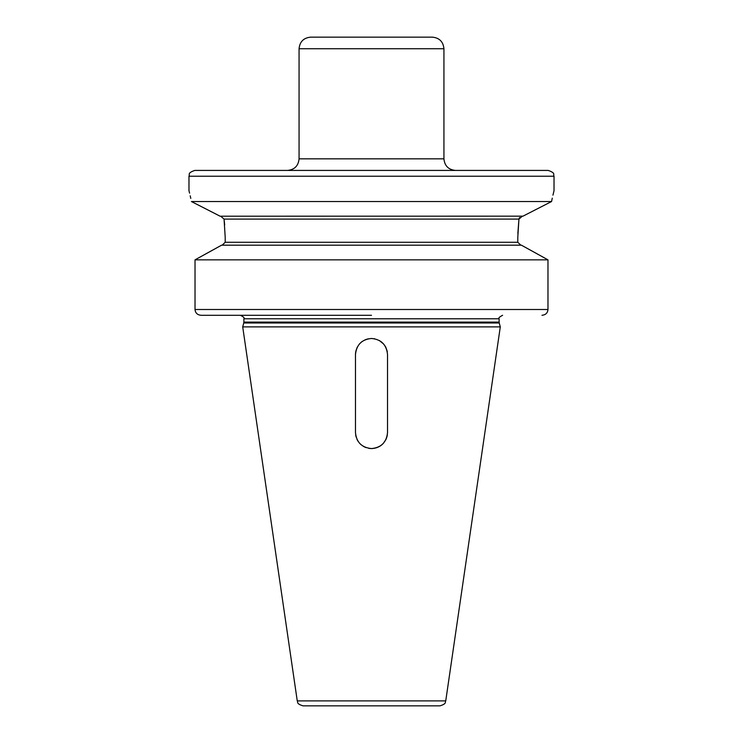 <?xml version="1.0" encoding="UTF-8"?>
<svg xmlns="http://www.w3.org/2000/svg" width="743" height="743" viewBox="0 0 743 743"><rect width="100%" height="100%" fill="white"/><g stroke="black" fill="none" stroke-linecap="round" stroke-linejoin="round"><path stroke-width="1.11" d="M372.819 448.512L371.565 448.568M371.546 338.474L371.5 338.474C381.15 339.356 386.49 344.696 387.521 354.495L387.521 432.547C386.564 442.299 381.224 447.639 371.5 448.568L371.519 448.568C376.116 448.345 379.859 446.812 382.738 443.97L383.36 443.32M377.007 447.592L374.203 448.335M387.521 432.751L386.917 436.903M386.536 438.073L385.831 439.717M383.388 443.292L385.97 439.438M386.834 437.181L387.363 434.794M371.426 448.568L371.5 448.568C361.757 447.62 356.417 442.28 355.479 432.547L355.479 354.495C356.51 344.696 361.85 339.356 371.5 338.474L371.519 338.474M379.599 446.367L381.818 444.806M370.933 448.558L368.76 448.335M365.491 447.397L363.411 446.376M359.612 443.292L361.089 444.723M358.191 441.463L357.179 439.726M356.138 437.088L356.008 436.624M355.618 434.674L356.12 437.042M356.965 439.299L358.154 441.407M363.466 446.413L366.02 447.602M368.732 448.326L371.091 448.568M387.298 351.801L387.14 351.04M385.459 346.628L383.825 344.26M383.685 344.083L379.497 340.61M374.695 338.789L374.128 338.687M371.5 326.883L500.29 326.883L445.744 700.89L297.256 700.89L242.71 326.883L371.5 326.883M355.693 351.876L355.479 354.086M385.71 347.102L387.149 351.049L385.747 347.157M381.298 341.817L383.667 344.065M355.851 351.077L357.29 347.092M359.417 343.972L361.757 341.771M364.989 339.848L368.287 338.799M541.972 315.292C545.631 314.93 547.637 312.998 547.972 309.497L195.028 309.497L195.028 259.846L195.028 309.497C195.363 312.998 197.369 314.93 201.028 315.292L371.5 315.292M520.843 245.181L517.797 242.283L517.797 237.351L518.939 219.101L522.329 216.204M522.896 216.204L551.566 201.539C554.78 187.143 554.78 187.143 551.566 201.539L191.434 201.539L220.104 216.204L522.961 216.167M189.576 193.143L188.973 190.71L188.973 176.221L554.027 176.221L554.027 190.71L552.95 195.149M552.272 198.158L551.715 200.824M551.696 200.879L551.566 201.539M550.173 202.254L546.904 203.916M536.102 209.433L535.294 209.842M519.673 217.467L519.171 218.266M224.674 224.953L224.061 219.101L518.939 219.101L517.852 233.46M545.418 258.425L523.685 246.425M224.061 219.101L220.671 216.204L224.061 219.101L225.203 237.351L225.203 242.283L222.157 245.181M217.17 214.69L195.39 203.554M192.641 202.152L191.434 201.539C188.22 187.143 188.22 187.143 191.434 201.539M190.784 198.4L190.208 195.808M240.537 315.292L201.028 315.292M547.972 309.497L547.972 259.846L195.028 259.846L221.59 245.181L204.938 254.347M221.59 245.181L521.41 245.181L547.972 259.846M554.027 176.221C552.922 174.503 556.154 173.184 548.232 170.426L194.768 170.426C186.846 173.184 190.078 174.503 188.973 176.221M371.5 37.15L432.342 37.15C439.382 37.837 443.246 41.701 443.933 48.741L299.067 48.741C299.754 41.701 303.618 37.837 310.658 37.15L371.5 37.15M445.744 700.89C444.741 702.089 447.221 703.565 440.005 705.85L302.995 705.85C295.779 703.565 298.259 702.089 297.256 700.89M371.5 705.85L426.547 705.85L371.5 705.85M243.75 323.001L243.871 322.1L499.129 322.1L499.25 323.001L243.75 323.001L242.71 326.883M499.129 322.1L499.129 318.766L243.871 318.766C244.809 318.023 243.648 316.871 240.398 315.292M225.203 242.283L517.797 242.283M287.476 170.426C294.516 169.738 298.38 165.875 299.067 158.835L443.933 158.835C444.62 165.875 448.484 169.738 455.524 170.426M499.25 323.001L500.29 326.883M243.871 322.1L243.871 318.766M499.129 318.766C498.135 318.199 499.296 317.047 502.602 315.292M299.067 158.835L299.067 48.741M443.933 158.835L443.933 48.741"/></g></svg>

